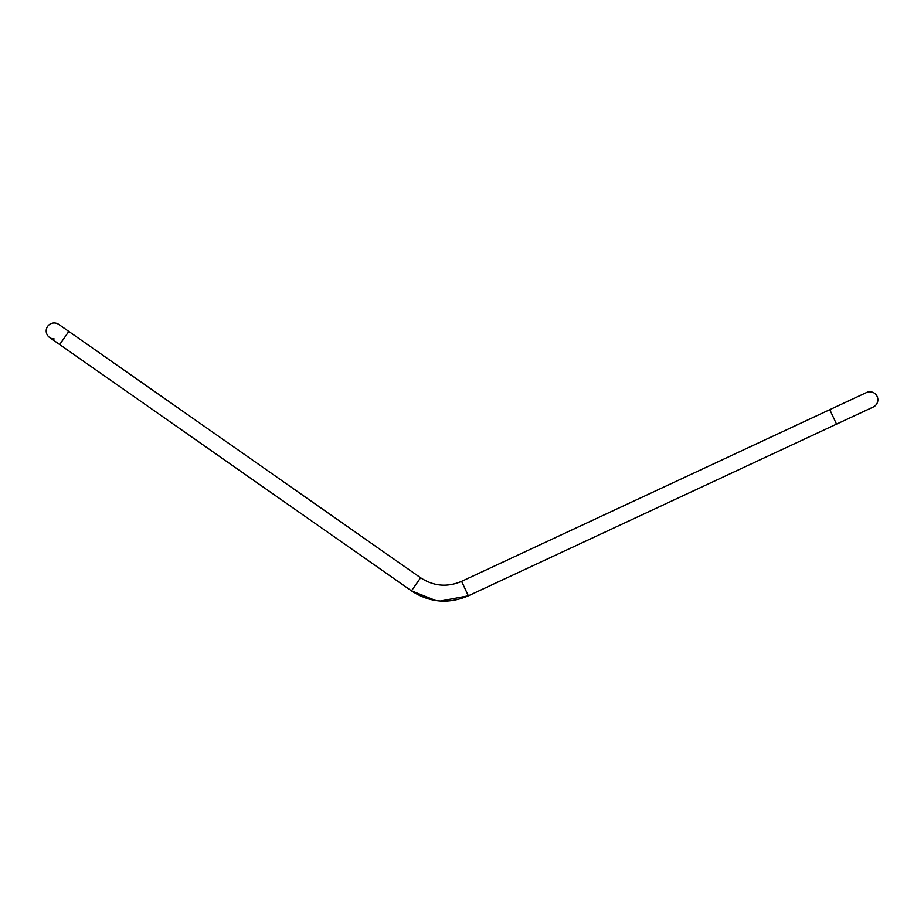 <?xml version="1.0" encoding="UTF-8"?>
<svg xmlns="http://www.w3.org/2000/svg" width="924" height="924" viewBox="0 0 924 924"><rect width="100%" height="100%" fill="white"/><g stroke="black" fill="none" stroke-linecap="round" stroke-linejoin="round"><path stroke-width="1.39" d="M440.309 601.039L468.341 595.83L836.532 424.139L829.787 409.667L461.596 581.358L468.341 595.83C448.498 604.296 429.533 602.633 411.457 590.852L49.607 337.479A7.981 7.981 0 0 1 54.181 322.961A7.981 7.981 0 0 1 58.766 324.405A7.981 7.981 0 0 0 54.181 322.961A7.981 7.981 0 0 1 58.766 324.405L68.826 331.439L58.766 324.405M836.532 424.139L873.261 407.01A7.981 7.981 0 0 0 871.274 391.915A7.981 7.981 0 0 0 866.516 392.538L866.516 392.538A7.981 7.981 0 0 1 871.274 391.915A7.981 7.981 0 0 0 866.516 392.538L829.787 409.667M54.181 338.923A7.981 7.981 0 0 1 46.2 330.942A7.981 7.981 0 0 1 54.181 322.961A7.981 7.981 0 0 0 49.607 337.479L59.667 344.525L68.826 331.439L420.616 577.777C433.633 586.266 447.297 587.456 461.596 581.358C447.297 587.456 433.633 586.266 420.616 577.777L411.457 590.852L435.874 600.565M861.699 412.404L873.261 407.01"/></g></svg>

